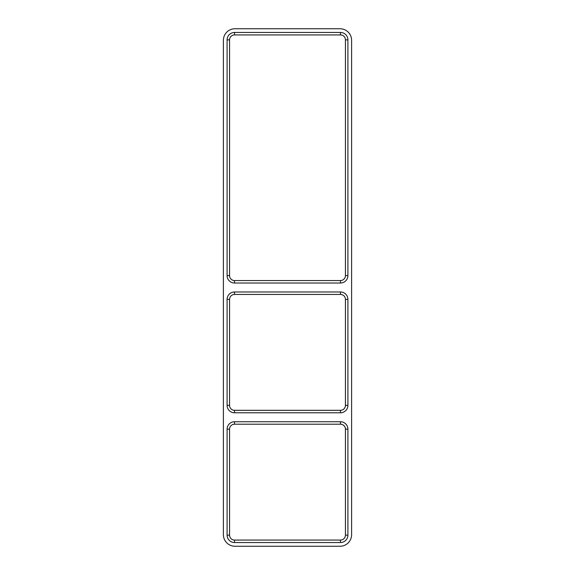 <?xml version="1.0" encoding="UTF-8"?>
<svg xmlns="http://www.w3.org/2000/svg" width="575" height="575" viewBox="0 0 575 575"><rect width="100%" height="100%" fill="white"/><g stroke="black" fill="none" stroke-linecap="round" stroke-linejoin="round"><path stroke-width="0.86" d="M227.096 405.368L227.096 299.395A7.418 7.418 0 0 1 234.514 291.978L340.486 291.978A7.418 7.418 0 0 1 347.904 299.395L347.904 405.368A7.418 7.418 0 0 1 340.486 412.778L234.514 412.778A7.418 7.418 0 0 1 227.096 405.368L229.569 405.368L229.569 299.395A4.945 4.945 0 0 1 234.514 294.45L340.486 294.45A4.945 4.945 0 0 1 345.431 299.395L345.431 405.368A4.945 4.945 0 0 1 340.486 410.313L234.514 410.313A4.945 4.945 0 0 1 229.569 405.368M234.514 283.022A7.418 7.418 0 0 1 227.096 275.605L227.096 39.869A7.418 7.418 0 0 1 234.514 32.459L340.486 32.459A7.418 7.418 0 0 1 347.904 39.869L347.904 275.605A7.418 7.418 0 0 1 340.486 283.022L234.514 283.022L234.514 280.55L340.486 280.55L340.486 283.022M347.904 429.158L347.904 535.131A7.418 7.418 0 0 1 340.486 542.541L234.514 542.541A7.418 7.418 0 0 1 227.096 535.131L227.096 429.158A7.418 7.418 0 0 1 234.514 421.741L340.486 421.741A7.418 7.418 0 0 1 347.904 429.158L345.431 429.158L345.431 535.131A4.945 4.945 0 0 1 340.486 540.069L234.514 540.069A4.945 4.945 0 0 1 229.569 535.131L229.569 429.158A4.945 4.945 0 0 1 234.514 424.213L340.486 424.213A4.945 4.945 0 0 1 345.431 429.158M340.019 28.75A11.586 11.586 0 0 1 351.605 40.336L351.605 534.664A11.586 11.586 0 0 1 340.019 546.25L234.981 546.25A11.586 11.586 0 0 1 223.395 534.664L223.395 40.336A11.586 11.586 0 0 1 234.981 28.75L340.019 28.75M234.514 280.55A4.945 4.945 0 0 1 229.569 275.605L229.569 39.869A4.945 4.945 0 0 1 234.514 34.931L340.486 34.931A4.945 4.945 0 0 1 345.431 39.869L345.431 275.605A4.945 4.945 0 0 1 340.486 280.55M227.096 299.395L229.569 299.395M234.514 294.45L234.514 291.978M340.486 294.45L340.486 291.978M345.431 299.395L347.904 299.395M345.431 405.368L347.904 405.368M340.486 410.313L340.486 412.778M234.514 410.313L234.514 412.778M347.904 535.131L345.431 535.131M340.486 540.069L340.486 542.541M234.514 540.069L234.514 542.541M229.569 535.131L227.096 535.131M229.569 429.158L227.096 429.158M234.514 424.213L234.514 421.741M340.486 424.213L340.486 421.741M347.904 275.605L345.431 275.605M347.904 39.869L345.431 39.869M340.486 32.459L340.486 34.931M234.514 32.459L234.514 34.931M227.096 39.869L229.569 39.869M227.096 275.605L229.569 275.605"/></g></svg>
